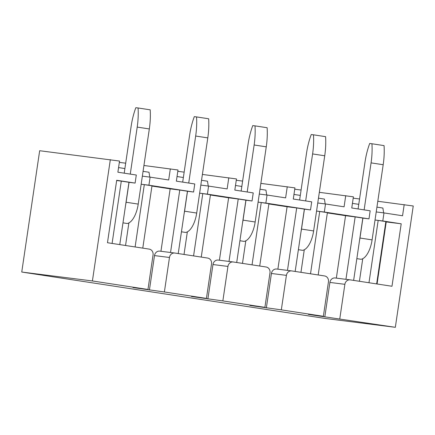 <?xml version="1.0" encoding="UTF-8"?>
<svg xmlns="http://www.w3.org/2000/svg" width="435" height="435" viewBox="0 0 435 435"><rect width="100%" height="100%" fill="white"/><g stroke="black" fill="none" stroke-linecap="round" stroke-linejoin="round"><path stroke-width="0.65" d="M110.327 159.64L92.41 280.961L21.75 272.038L39.667 150.717L119.533 161.048L117.885 172.206L136.302 175.022L135.111 183.086L128.967 182.308M119.337 162.385L125.693 163.185M143.931 165.49L178.002 169.998L176.354 181.15L194.771 183.967L193.58 192.031L187.431 191.259M202.395 174.435L236.466 178.943L234.824 190.095L253.235 192.912L252.044 200.975L245.9 200.203M177.806 171.33L184.157 172.129M236.27 180.275L242.627 181.08M260.864 183.38L294.935 187.887L293.288 199.04L311.705 201.856L310.514 209.926L304.364 209.148M294.74 189.22L301.091 190.024M319.328 192.324L353.399 196.832L351.757 207.984L370.169 210.806L368.978 218.87L362.833 218.093M377.797 201.269L413.25 205.989L395.333 327.31L324.673 318.387L21.75 272.038M353.204 198.164L359.56 198.969M323.363 316.294L328.458 281.804A5.204 4.654 97.2 0 0 324.613 275.953L291.776 270.929A5.204 4.654 97.2 0 0 291.667 270.913A5.204 4.654 97.2 0 0 286.409 275.371L281.32 309.861L323.363 316.294L308.388 314.407L395.333 327.31M281.32 309.861L249.918 305.457L264.899 307.349L269.988 272.859A5.204 4.654 97.2 0 0 266.149 267.008L233.307 261.984A5.204 4.654 97.2 0 0 233.198 261.968A5.204 4.654 97.2 0 0 227.945 266.427L222.85 300.917L264.899 307.349M222.85 300.917L191.454 296.512L206.429 298.405L211.524 263.914A5.204 4.654 97.2 0 0 207.68 258.064L174.843 253.039A5.204 4.654 97.2 0 0 174.734 253.023A5.204 4.654 97.2 0 0 169.476 257.482L164.381 291.972L206.429 298.405M164.381 291.972L132.985 287.568L147.965 289.46L153.055 254.97A5.204 4.654 97.2 0 0 149.216 249.114L107.472 242.73L116.694 180.269L135.111 183.086M92.41 280.961L147.965 289.46M159.862 251.147A5.204 4.654 97.2 0 0 159.754 251.131A5.204 4.654 97.2 0 0 154.501 255.59L149.406 290.08M151.951 186.06L170.161 188.85L160.939 251.283M170.33 168.823L168.682 179.976L150.113 177.132L148.922 185.201L141.163 184.217M150.113 177.132L142.354 176.153M149.781 177.094L149.009 172.249L143.066 171.336M124.899 168.557L118.57 167.589M130.261 174.098L137.204 127.091A44.147 19.695 -81.3 0 0 138.069 107.972L150.195 109.827A44.147 19.695 -81.3 0 1 149.325 128.945L138.227 204.097A20.82 9.293 -81.3 0 1 127.227 223.503L122.98 222.85M128.88 222.927L125.546 245.492M228.794 177.768L227.146 188.92L208.582 186.082L207.392 194.146L199.627 193.167M208.582 186.082L200.823 185.098M208.251 186.039L207.479 181.194L201.53 180.286M183.363 177.502L177.034 176.534M188.725 183.043L195.668 136.035A44.147 19.695 -81.3 0 0 196.538 116.917L208.659 118.771A44.147 19.695 -81.3 0 1 207.794 137.89L196.696 213.047A20.82 9.293 -81.3 0 1 185.691 232.448L181.444 231.801M187.344 231.877L184.016 254.442M287.263 186.713L285.616 197.865L267.046 195.027L265.856 203.091L258.096 202.112M267.046 195.027L259.287 194.048M266.715 194.983L265.943 190.138L260 189.23M241.833 186.452L235.504 185.484M247.194 191.987L254.138 144.98A44.147 19.695 -81.3 0 0 255.002 125.867L267.128 127.721A44.147 19.695 -81.3 0 1 266.258 146.84L255.16 221.991A20.82 9.293 -81.3 0 1 244.16 241.392L239.913 240.745M245.813 240.821L242.48 263.387M345.727 195.658L344.08 206.815L325.516 203.971L324.325 212.035L316.566 211.057M325.516 203.971L317.757 202.993M325.184 203.928L324.412 199.083L318.463 198.175M300.297 195.397L293.968 194.429M305.664 200.932L312.602 153.93A44.147 19.695 -81.3 0 0 313.472 134.812L325.592 136.666A44.147 19.695 -81.3 0 1 324.728 155.784L313.63 230.936A20.82 9.293 -81.3 0 1 302.624 250.342L298.377 249.69M304.277 249.766L300.949 272.332M404.197 204.608L402.549 215.76L383.98 212.916L382.789 220.98L375.03 220.001M383.98 212.916L376.221 211.937M383.648 212.878L382.876 208.033L376.933 207.12M358.766 204.341L352.437 203.373M364.128 209.882L371.071 162.875A44.147 19.695 -81.3 0 0 371.936 143.757L384.062 145.611A44.147 19.695 -81.3 0 1 383.191 164.729L372.094 239.881A20.82 9.293 -81.3 0 1 361.094 259.287L356.847 258.635M362.746 258.711L359.413 281.276M218.332 260.092A5.204 4.654 97.2 0 0 218.223 260.076A5.204 4.654 97.2 0 0 212.965 264.534L207.876 299.024M210.415 195.01L228.625 197.794L219.409 260.228M276.796 269.037A5.204 4.654 97.2 0 0 276.687 269.02A5.204 4.654 97.2 0 0 271.435 273.479L266.34 307.969M268.884 203.955L287.095 206.739L277.878 269.173M335.265 277.981A5.204 4.654 97.2 0 0 335.157 277.97A5.204 4.654 97.2 0 0 329.899 282.429L324.809 316.919M327.348 212.9L345.564 215.689L336.342 278.117M382.789 220.98L401.206 223.802L391.984 286.263L350.24 279.874A5.204 4.654 97.2 0 0 350.131 279.857A5.204 4.654 97.2 0 0 344.879 284.316L339.784 318.806M345.564 215.689L355.161 216.902L345.945 279.33M318.186 274.969L327.386 212.65L319.714 211.475L310.514 273.794M287.095 206.739L296.697 207.952L287.475 270.385M259.717 266.024L268.922 203.705L261.245 202.531L252.044 264.85M228.625 197.794L238.228 199.007L229.011 261.44M201.253 257.08L210.453 194.76L202.781 193.586L193.575 255.905M353.633 280.396L362.833 218.071L355.161 216.902M375.03 220.023L378.178 220.42L368.978 282.739M295.164 271.445L304.369 209.126L296.697 207.952M319.714 211.475L316.56 211.078M236.7 262.501L245.9 200.182L238.228 199.007M261.245 202.531L258.091 202.134M178.23 253.556L187.436 191.237L179.764 190.062L170.542 252.49M202.781 193.586L199.627 193.183M119.766 244.611L128.967 182.292L121.294 181.118L112.094 243.437M141.157 184.239L144.311 184.636L135.111 246.96M179.764 190.062L170.161 188.85M142.783 248.129L151.984 185.81L144.311 184.636M121.294 181.118L116.656 180.53M378.178 220.42L385.856 221.594L376.65 283.914M401.206 223.802L386.226 221.91L377.063 283.979M386.226 221.91L385.818 221.845M324.325 212.035L368.978 218.87M265.856 203.091L310.514 209.926M207.392 194.146L252.044 200.975M148.922 185.201L193.58 192.031M125.617 204.967A20.82 9.293 -81.3 0 0 126.106 202.242L129.048 182.319M138.069 107.972L135.84 107.69A44.147 19.695 -81.3 0 0 131.136 126.324L124.214 173.173M184.087 213.911A20.82 9.293 -81.3 0 0 184.57 211.192L187.512 191.264M196.538 116.917L194.309 116.64A44.147 19.695 -81.3 0 0 189.6 135.269L182.684 182.118M242.551 222.861A20.82 9.293 -81.3 0 0 243.04 220.137L245.982 200.214M255.002 125.867L252.773 125.584A44.147 19.695 -81.3 0 0 248.07 144.219L241.148 191.063M301.02 231.806A20.82 9.293 -81.3 0 0 301.504 229.082L304.446 209.159M313.472 134.812L311.242 134.529A44.147 19.695 -81.3 0 0 306.534 153.163L299.617 200.008M359.484 240.751A20.82 9.293 -81.3 0 0 359.973 238.027L362.915 218.104M371.936 143.757L369.706 143.474A44.147 19.695 -81.3 0 0 365.003 162.108L358.081 208.958M169.476 257.482L154.501 255.59M227.945 266.427L212.965 264.534M286.409 275.371L271.435 273.479M344.879 284.316L329.899 282.429M138.227 204.097L126.106 202.242M149.325 128.945L137.204 127.091M196.696 213.047L184.57 211.192M207.794 137.89L195.668 136.035M255.16 221.991L243.04 220.137M266.258 146.84L254.138 144.98M313.63 230.936L301.504 229.082M324.728 155.784L312.602 153.93M372.094 239.881L359.973 238.027M383.191 164.729L371.071 162.875M159.754 251.131L174.734 253.023M218.223 260.076L233.198 261.968M276.687 269.02L291.667 270.913M335.157 277.97L350.131 279.857"/></g></svg>

